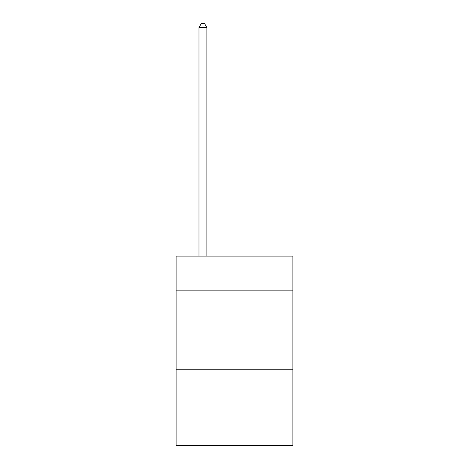 <?xml version="1.0" encoding="UTF-8"?>
<svg xmlns="http://www.w3.org/2000/svg" width="469" height="469" viewBox="0 0 469 469"><rect width="100%" height="100%" fill="white"/><g stroke="black" fill="none" stroke-linecap="round" stroke-linejoin="round"><path stroke-width="0.7" d="M292.908 290.856L292.908 256.127L176.092 256.127L176.092 290.856L292.908 290.856L292.908 445.55L176.092 445.55L176.092 290.856M292.908 369.783L176.092 369.783M206.876 256.127L206.876 27.554L198.985 27.554L198.985 256.127M198.985 27.554L201.353 23.45L204.507 23.45L206.876 27.554"/></g></svg>
